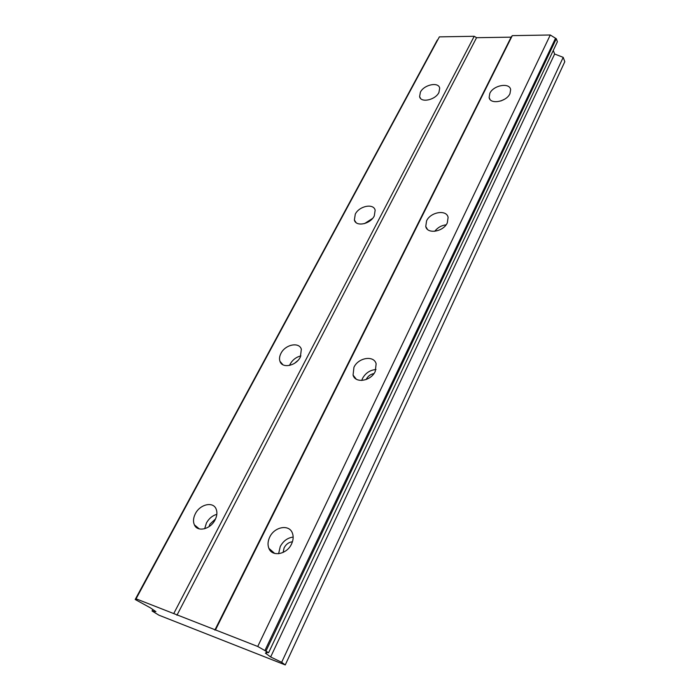 <?xml version="1.0" encoding="UTF-8"?>
<svg xmlns="http://www.w3.org/2000/svg" width="700" height="700" viewBox="0 0 700 700"><rect width="100%" height="100%" fill="white"/><g stroke="black" fill="none" stroke-linecap="round" stroke-linejoin="round"><path stroke-width="1.05" d="M209.011 526.68L209.956 524.116L215.548 518.919M269.719 537.101C267.811 541.126 267.523 544.871 268.87 548.319C272.081 557.226 286.904 554.47 291.541 543.988C293.361 540.059 293.641 536.419 292.381 533.076C289.205 523.994 274.435 526.697 269.719 537.101M293.16 537.075C287.578 537.801 283.273 540.969 280.236 546.56L278.618 553.726M489.834 93.328L489.134 97.475C490.009 104.808 506.468 101.868 509.968 93.66L510.641 89.652C509.74 82.233 493.369 85.207 489.834 93.328M426.571 220.867L425.757 226.468C427.184 234.483 443.441 231.822 447.317 222.827L448.105 217.394C446.661 209.274 430.491 211.96 426.571 220.867M353.946 367.29L353.062 375.086C355.25 383.705 371.009 381.15 375.27 371.359L376.136 363.79C373.957 355.031 358.269 357.595 353.946 367.29M375.996 369.539C370.081 370.029 365.592 372.977 362.539 378.394L361.734 380.459M195.388 513.66C193.296 517.781 192.955 521.5 194.373 524.825C197.418 532.411 210.508 529.34 215.084 519.872C217.096 515.83 217.429 512.19 216.099 508.952C213.071 501.235 200.034 504.262 195.388 513.66M216.834 514.316C212.415 515.629 208.95 518.516 206.439 522.988L204.671 528.727M420.394 92.181L419.606 96.591C420.63 103.163 435.374 100.091 438.926 92.487L439.696 88.191C438.655 81.559 423.981 84.647 420.394 92.181M355.285 214.148L354.375 220.019C355.906 227.089 370.379 224.193 374.273 215.941L375.156 210.219C373.616 203.053 359.223 205.966 355.285 214.148M280.98 353.334C279.484 356.23 279.142 358.899 279.974 361.331C282.179 368.804 296.118 365.942 300.37 357.044L301.35 349.23C299.154 341.644 285.276 344.505 280.98 353.334M300.904 355.898C296.214 357.061 292.626 359.8 290.141 364.123L289.529 365.435M283.106 552.44L284.121 547.803C286.081 544.206 288.846 542.185 292.442 541.747M366.161 379.531L366.336 379.146C368.016 376.066 370.554 374.211 373.949 373.572M281.654 662.288L270.646 656.976L265.405 653.144L266.613 652.977L266.088 652.278L268.616 652.697L257.74 646.476L136.062 598.824L136.885 599.707L135.196 599.489L150.281 607.775L155.907 611.625L152.049 610.977L158.961 615.204L285.25 664.93L281.654 662.288L563.202 57.356L564.804 61.688L285.25 664.93M136.062 598.824L439.373 36.864L474.215 36.278L476.551 37.704L511.123 37.153L512.286 35.639L550.279 35L556.29 38.719L557.401 41.729L268.616 652.697M553.289 50.435L554.645 54.014L563.202 57.356M135.196 599.489L437.71 39.944M294.613 363.256L297.876 360.517M266.079 650.834L556.29 38.719M257.74 646.476L550.279 35M555.529 38.246L265.029 650.291M215.477 629.921L512.286 35.639M511.123 37.153L214.847 630.105M176.934 615.247L476.551 37.704M474.215 36.278L173.74 613.576M135.301 599.401L437.325 40.014M152.049 610.977L152.819 609.516M196.35 527.415L196.7 526.759M270.646 656.976L554.645 54.014M266.613 652.977L266.936 652.286M372.558 218.435L364.525 223.597M504.674 99.164L500.815 100.975M446.101 224.814C441.42 225.418 437.631 227.588 434.726 231.306M274.654 553.42L268.87 548.319M489.991 99.382L489.134 97.475M427.402 229.285L425.757 226.468M356.213 379.111L353.062 375.086M199.29 528.903L194.373 524.825M420.543 98.394L419.606 96.591M356.029 222.548L354.375 220.019M282.905 364.744L279.974 361.331"/></g></svg>
